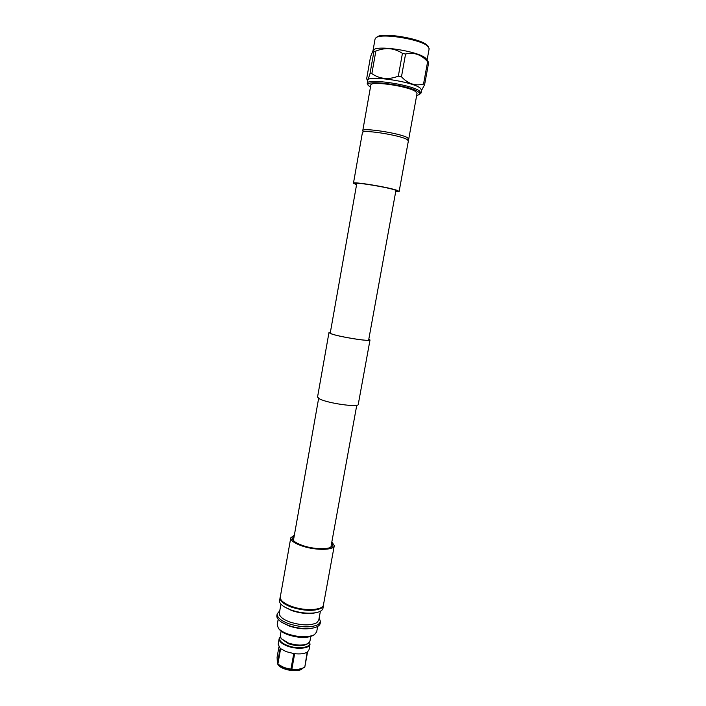 <?xml version="1.0" encoding="UTF-8"?>
<svg xmlns="http://www.w3.org/2000/svg" width="706" height="706" viewBox="0 0 706 706"><rect width="100%" height="100%" fill="white"/><g stroke="black" fill="none" stroke-linecap="round" stroke-linejoin="round"><path stroke-width="1.06" d="M330.373 332.314L329.296 332.658L331.414 333.841C339.56 336.912 370.553 341.828 369.688 339.921L368.806 339.224M330.382 332.235L328.97 332.597L331.114 333.797C339.392 336.93 370.897 341.916 370.015 339.983L368.814 339.145M328.97 332.597L317.541 397.081L319.553 398.899C327.531 403.276 358.877 407.697 358.251 404.406L370.015 339.983M294.164 536.286L292.522 538.157C292.416 540.717 296.035 543.258 303.395 545.764C315.688 549.886 332.358 549.568 332.526 545.359L331.644 543.029M331.855 541.837L334.273 545.694C334.097 550.274 315.953 550.627 302.574 546.135C294.579 543.399 290.643 540.646 290.766 537.866L294.376 535.095M290.766 537.866L280.282 597.029C280.07 600.347 283.9 603.489 291.79 606.454C305.001 611.325 323.127 610.258 323.472 604.804L334.273 545.694M284.236 606.833L291.843 610.611C300.315 613.382 308.028 614.141 314.973 612.905L316.359 612.614M280.317 596.852L279.541 600.479C279.241 602.465 280.741 604.539 284.024 606.701L291.093 610.028C300.447 613.082 308.946 613.92 316.597 612.561C320.427 611.678 322.554 610.258 322.969 608.298L323.507 604.627M282.091 622.515L289.072 625.957C297.2 628.684 304.727 629.47 311.646 628.305L312.89 628.058M279.752 610.805L277.167 613.885L276.867 615.579C276.549 617.776 278.217 620.044 281.87 622.374L288.339 625.428C297.288 628.419 305.557 629.284 313.155 628.005C317.391 627.096 319.747 625.551 320.215 623.38L320.524 621.686L319.165 617.9M278.182 619.33L277.211 624.792L278.358 628.225C280.123 630.379 283.221 632.276 287.642 633.926C298.841 637.456 307.763 637.721 314.408 634.712L316.676 631.888L317.674 626.434M278.358 628.225L279.32 629.425C280.979 631.438 283.883 633.22 288.022 634.765C298.497 638.074 306.854 638.321 313.085 635.497L314.408 634.712M281.12 631.155L280.282 635.903L281.191 638.63L288.119 642.928C296.423 645.575 303.086 645.761 308.125 643.475L309.925 641.242L310.79 636.494M281.191 638.63L288.498 643.748C296.088 646.175 302.194 646.343 306.81 644.251L308.125 643.475M309.528 642.213C312.22 647.446 298.1 649.714 287.536 645.558C280.732 642.734 278.323 639.865 280.317 636.962M280.291 636.838L279.144 638.683C278.949 641.339 281.668 643.793 287.298 646.034C296.679 649.697 309.678 648.602 310.022 644.234L309.59 642.116M286.283 651.682L293.767 653.562L290.951 669.111L284.209 667.638L277.882 664.125L280.626 648.655L286.283 651.682M304.357 667.567L298.382 669.359L291.869 669.226L294.658 653.677C300.218 654.268 304.383 653.756 307.172 652.159L304.771 667.276L307.578 651.885L309.016 649.802L310.022 644.234M278.323 665.017L278.393 665.114C281.826 669.853 296.644 672.518 301.515 669.27L301.612 669.209M277.529 663.817L278.208 664.884L284.183 668.679C291.34 671.053 297.2 671.203 301.771 669.12L303.015 668.105M281.023 666.137L284.35 667.726C289.089 669.429 293.678 669.985 298.126 669.403L298.144 669.394M279.144 638.683L278.155 644.251L280.158 648.267L277.405 663.711L277.087 657.251L278.923 646.917M277.405 663.711L277.882 664.125M291.869 669.226L290.951 669.111M277.167 613.885C276.92 617.379 280.741 620.653 288.648 623.698C301.277 627.608 311.17 627.881 318.335 624.519L320.524 621.686M280.935 604.151L279.347 613.108C279.126 616.276 282.612 619.241 289.804 622.012C301.25 625.542 310.234 625.798 316.747 622.771L318.75 620.195L320.383 611.255M280.026 597.7C279.814 601.044 283.671 604.204 291.604 607.195C304.268 611.034 314.17 611.37 321.309 608.21L323.48 605.519M395.757 191.405L397.178 191.114L395.713 190.249C388.644 187.417 354.412 181.777 355.4 183.595L356.636 184.363M395.695 191.723L399.137 191.458L397.54 190.523C389.853 187.425 352.347 181.248 353.45 183.233L356.574 184.681M399.137 191.458L408.395 140.776L406.877 139.373C399.367 135.031 361.551 129.224 362.434 132.507L353.45 183.233M363.369 131.898L362.752 130.698C361.878 127.371 399.702 133.169 407.212 137.546L408.73 138.976L407.733 139.876M362.752 130.698L370.826 85.117C370.147 80.616 408.253 86.07 415.605 91.577L417.052 93.43L408.73 138.976M370.465 87.138L368.303 85.452C362.328 79.16 409.145 85.055 418.243 91.851C419.938 92.998 420.291 93.924 419.302 94.622L416.681 95.46M368.303 85.452L367.226 83.361C366.388 78.084 410.945 84.455 419.39 90.906L421.032 93.042L419.302 94.622M367.226 83.361L367.755 80.352C366.935 74.977 411.51 81.322 419.946 87.862L421.588 90.033L421.032 93.042M373.748 49.72L373.792 49.694C378.601 45.078 418.04 51.397 425.409 57.998L426.653 59.242M373.086 50.214L375.071 38.954L375.98 37.736C381.125 32.908 420.317 39.192 427.598 46.058L429.16 48.688L427.112 59.904M377.101 36.95L377.145 36.915C382.131 32.255 419.796 38.292 426.821 44.919L427.96 46.102M369.97 73.777L373.942 51.309L373.218 50.091L370.553 56.657L366.705 78.463L367.032 79.822C367.552 80.458 368.532 78.445 369.97 73.777L371.859 73.627C379.74 79.081 388.565 79.928 398.325 76.16L401.467 76.795C408.086 83.855 415.437 86.273 423.529 84.049L424.588 84.791L421.508 90.447M373.942 51.309L375.839 51.097L371.859 73.627M398.325 76.16L402.429 53.365C394.301 47.955 385.441 47.196 375.839 51.097M402.429 53.365L405.579 54.009L401.467 76.795M423.529 84.049L427.624 61.687C421.279 54.556 413.928 51.997 405.579 54.009M427.624 61.687L428.683 62.499L424.588 84.791M426.618 59.198L428.683 62.499M294.437 654.93L293.537 654.815M280.406 649.891L279.938 649.502M330.876 547.229L356.768 405.253M368.611 340.266L395.951 190.338M293.414 540.487L318.635 398.396M330.187 333.356L356.821 183.304M377.145 36.915L375.98 37.736M367.685 80.775L367.032 79.822M373.792 49.694L373.218 50.091M427.924 46.058L428.736 47.231"/></g></svg>
